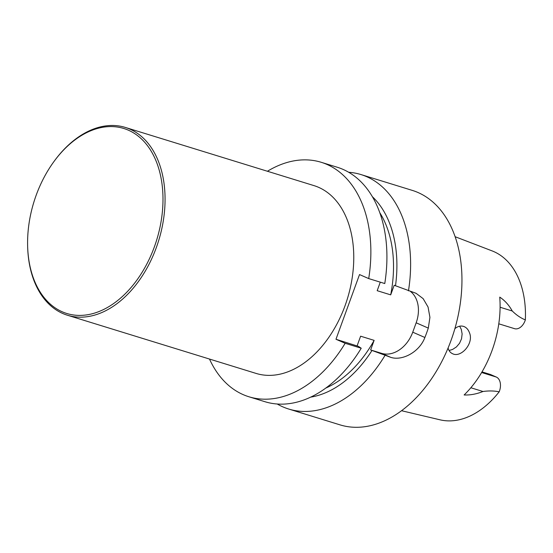 <?xml version="1.0" encoding="UTF-8"?>
<svg xmlns="http://www.w3.org/2000/svg" width="553" height="553" viewBox="0 0 553 553"><rect width="100%" height="100%" fill="white"/><g stroke="black" fill="none" stroke-linecap="round" stroke-linejoin="round"><path stroke-width="0.83" d="M53.904 161.621L54.325 161.041A98.261 65.24 107.1 0 1 125.31 127.425L314.014 185.628A98.261 65.24 107.1 0 1 345.044 305.74A98.261 65.24 107.1 0 1 256.094 373.42L67.383 315.217A98.261 65.24 107.1 0 1 27.671 247.454L27.65 246.735A96.789 64.259 107.1 0 1 53.904 161.621A96.789 64.259 107.1 0 1 139.508 137.192A96.789 64.259 107.1 0 1 154.391 246.818A96.789 64.259 107.1 0 1 79.639 315.404A96.789 64.259 107.1 0 1 27.65 246.735M209.49 359.049A122.683 81.45 -72.9 0 0 248.891 396.757A122.683 81.45 -72.9 0 0 345.162 343.282L335.975 339.266L359.519 274.571L368.713 278.588A122.683 81.45 -72.9 0 0 321.21 162.292A122.683 81.45 -72.9 0 0 267.417 171.257M368.713 278.588L384.77 283.544A122.683 81.45 107.1 0 0 337.275 167.248L321.21 162.292M335.975 339.266L358.427 346.358L361.227 348.238L345.162 343.282M361.227 348.238A122.683 81.45 107.1 0 1 264.956 401.713L248.891 396.757M380.284 282.161L377.181 290.691L390.695 294.86L394.192 285.265L416.105 293.325L423.135 298.634L428.057 307.033L429.93 317.36L428.305 328.109A122.683 81.45 107.1 0 1 424.891 337.489C419.312 352.337 402.017 361.074 390.805 357.362L370.641 349.959L374.132 340.365L360.618 336.196L357.127 345.791M390.695 294.86A105.505 70.051 -72.9 0 0 379.835 212.774M374.132 340.365A105.505 70.051 107.1 0 1 325.765 388.075M371.948 350.533A110.344 73.259 107.1 0 1 310.606 397.144M370.641 349.959L381.611 353.346A29.482 21.982 113.6 0 0 412.745 332.187L416.16 322.807A29.482 21.982 113.6 0 0 410.554 291.493M372.418 196.737A110.344 73.259 107.1 0 1 395.492 285.832M384.923 355.544A122.683 81.45 107.1 0 1 288.652 409.02A122.683 81.45 107.1 0 1 277.226 404.001M348.701 172.273A122.683 81.45 107.1 0 1 360.971 174.561A122.683 81.45 107.1 0 1 408.467 290.85M360.971 174.561L412.317 190.398A122.683 81.45 107.1 0 1 452.707 335.636A122.683 81.45 107.1 0 1 339.998 424.856L288.652 409.02M459.64 326.208L461.285 329.36L462.128 333.943L461.534 338.789L459.543 343.268L456.432 346.931L452.548 349.461L449.064 350.505M448.089 347.989C448.787 350.761 450.273 352.669 452.541 353.706C460.898 358.164 474.156 343.448 469.442 332.706C468.35 329.74 466.628 327.729 464.271 326.657C461.14 325.413 458.008 326.076 454.884 328.662M481.635 372.522L496.297 377.042L490.456 374.492L482.009 371.886M498.785 323.809L514.525 328.662A11.696 7.763 -72.9 0 0 525.35 319.904A88.473 58.742 -72.9 0 0 492.122 250.903L455.167 236.732M496.297 377.042A11.696 7.763 107.1 0 1 499.172 391.821A88.473 58.742 107.1 0 1 440.022 419.817L401.499 410.706M499.172 391.821C494.216 390.784 488.817 390.681 482.976 391.496C476.541 394.068 470.257 395.222 464.133 394.966A90.346 59.98 -72.9 0 0 499.746 297.12C504.765 300.424 508.94 305.056 512.272 311.007C516.35 315.044 520.705 318.01 525.35 319.904M125.31 127.425A98.261 65.24 107.1 0 1 156.34 247.537A98.261 65.24 107.1 0 1 67.383 315.217M390.805 357.362L381.611 353.346M424.891 337.489L412.745 332.187M428.305 328.109L416.16 322.807M500.092 307.247L512.272 311.007M470.845 387.75L482.976 391.496"/></g></svg>
